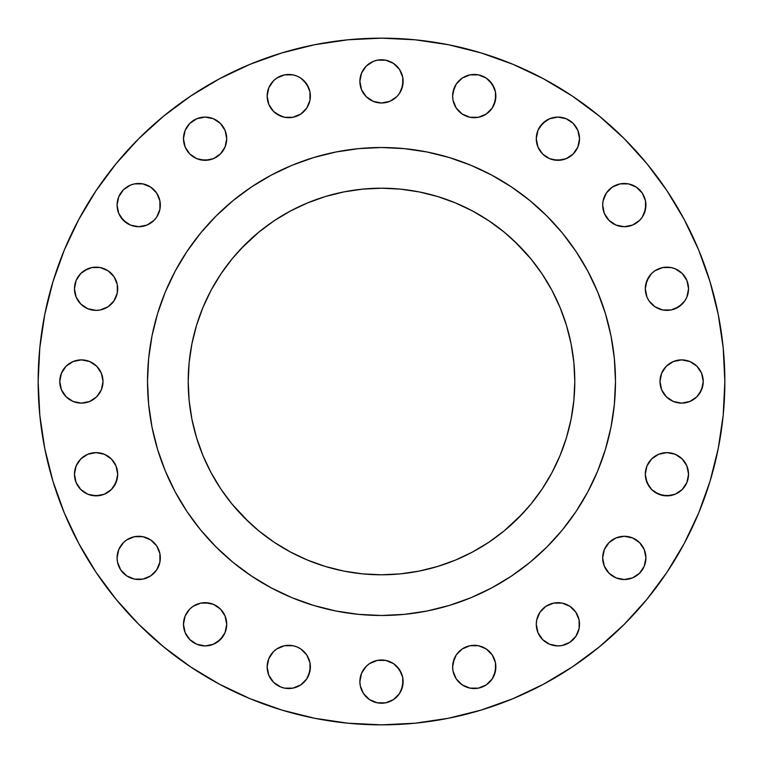 <?xml version="1.0" encoding="UTF-8"?>
<svg xmlns="http://www.w3.org/2000/svg" width="763" height="763" viewBox="0 0 763 763"><rect width="100%" height="100%" fill="white"/><g stroke="black" fill="none" stroke-linecap="round" stroke-linejoin="round"><path stroke-width="1.14" d="M159.906 200.879L160.325 205.094A21.622 21.622 0 0 1 138.704 226.716A21.622 21.622 0 0 1 117.082 205.094L118.732 213.373L123.415 220.383L130.435 225.066L138.704 226.716L146.973 225.066L153.992 220.383L156.682 217.112L159.906 209.32L159.906 200.879L156.682 193.087L150.712 187.126L142.919 183.893L134.488 183.893L130.435 185.123L123.415 189.815L118.732 196.825L117.082 205.094L118.732 196.825M226.716 138.704A21.622 21.622 0 0 1 205.094 160.325A21.622 21.622 0 0 1 183.482 138.704L185.123 146.973L189.815 153.992L196.825 158.675L205.094 160.325L213.373 158.675L220.383 153.992L225.066 146.973L226.716 138.704L225.066 130.435L220.383 123.415L213.373 118.732L205.094 117.082L196.825 118.732L189.815 123.415L185.123 130.435L183.482 138.704A21.622 21.622 0 0 1 205.094 117.082A21.622 21.622 0 0 1 226.716 138.704L226.296 142.919M309.959 91.856L310.379 96.071A21.622 21.622 0 0 1 288.757 117.693A21.622 21.622 0 0 1 267.145 96.071L268.786 104.35L273.469 111.36L280.488 116.052L284.542 117.283L292.973 117.283L300.775 114.049L306.736 108.088L309.959 100.296L309.959 91.856L306.736 84.064L300.775 78.103L297.036 76.1L292.973 74.869L284.542 74.869L276.75 78.103L273.469 80.792L268.786 87.802L267.145 96.071L268.786 87.802M402.702 77.168L403.122 81.383A21.622 21.622 0 0 1 381.5 103.005A21.622 21.622 0 0 1 359.878 81.383L361.528 89.662L366.211 96.672L373.231 101.355L381.5 103.005L389.769 101.355L396.789 96.672L399.478 93.401L402.702 85.609L402.702 77.168L399.478 69.376L393.508 63.415L385.716 60.182L377.284 60.182L373.231 61.412L366.211 66.104L361.528 73.114L359.878 81.383L361.528 73.114M495.445 91.856L495.855 96.071A21.622 21.622 0 0 1 474.243 117.693A21.622 21.622 0 0 1 452.621 96.071L453.041 100.296L456.264 108.088L462.225 114.049L470.027 117.283L478.458 117.283L486.25 114.049L492.211 108.088L495.445 100.296L495.445 91.856L492.211 84.064L486.25 78.103L478.458 74.869L470.027 74.869L462.225 78.103L456.264 84.064L453.041 91.856L452.621 96.071L454.271 87.802M579.518 138.704A21.622 21.622 0 0 1 557.906 160.325A21.622 21.622 0 0 1 536.284 138.704L537.934 146.973L542.617 153.992L549.627 158.675L557.906 160.325L566.175 158.675L573.185 153.992L577.877 146.973L579.518 138.704L577.877 130.435L573.185 123.415L566.175 118.732L557.906 117.082L549.627 118.732L542.617 123.415L537.934 130.435L536.284 138.704A21.622 21.622 0 0 1 557.906 117.082A21.622 21.622 0 0 1 579.518 138.704L579.107 142.919M645.498 200.879L645.918 205.094A21.622 21.622 0 0 1 624.296 226.716A21.622 21.622 0 0 1 602.675 205.094L604.325 213.373L609.008 220.383L616.027 225.066L624.296 226.716L632.565 225.066L639.585 220.383L642.274 217.112L645.498 209.32L645.498 200.879L642.274 193.087L636.304 187.126L628.512 183.893L620.081 183.893L612.288 187.126L606.318 193.087L603.094 200.879L602.675 205.094L603.094 200.879M688.131 284.542L688.541 288.757A21.622 21.622 0 0 1 666.929 310.379A21.622 21.622 0 0 1 645.307 288.757L646.948 297.036L648.951 300.775L654.912 306.736L662.704 309.959L671.144 309.959L678.936 306.736L684.897 300.775L686.9 297.036L688.541 288.757L686.9 280.488L682.208 273.469L675.198 268.786L671.144 267.555L662.704 267.555L654.912 270.789L651.64 273.469L646.948 280.488L645.307 288.757L645.717 284.542L648.951 276.75M703.228 381.5A21.622 21.622 0 0 1 681.617 403.122A21.622 21.622 0 0 1 659.995 381.5L661.645 389.769L666.328 396.789L673.338 401.472L681.617 403.122L689.886 401.472L696.896 396.789L701.588 389.769L703.228 381.5L701.588 373.231L696.896 366.211L689.886 361.528L681.617 359.878L673.338 361.528L666.328 366.211L661.645 373.231L659.995 381.5A21.622 21.622 0 0 1 681.617 359.878A21.622 21.622 0 0 1 703.228 381.5M688.541 474.243A21.622 21.622 0 0 1 666.929 495.855A21.622 21.622 0 0 1 645.307 474.243L646.948 482.512L651.64 489.531L658.65 494.214L666.929 495.855L675.198 494.214L682.208 489.531L686.9 482.512L688.541 474.243L686.9 465.964L682.208 458.954L675.198 454.271L666.929 452.621L658.65 454.271L651.64 458.954L646.948 465.964L645.307 474.243A21.622 21.622 0 0 1 666.929 452.621A21.622 21.622 0 0 1 688.541 474.243L688.131 478.458M645.498 553.68L645.918 557.906A21.622 21.622 0 0 1 624.296 579.518A21.622 21.622 0 0 1 602.675 557.906L604.325 566.175L609.008 573.185L616.027 577.877L624.296 579.518L632.565 577.877L639.585 573.185L644.268 566.175L645.918 557.906L644.268 549.627L639.585 542.617L632.565 537.934L624.296 536.284L616.027 537.934L609.008 542.617L604.325 549.627L602.675 557.906L603.094 553.68M579.107 620.081L579.518 624.296A21.622 21.622 0 0 1 557.906 645.918A21.622 21.622 0 0 1 536.284 624.296L537.934 632.565L542.617 639.585L549.627 644.268L557.906 645.918L562.121 645.498L569.913 642.274L575.874 636.304L579.107 628.512L579.107 620.081L575.874 612.288L569.913 606.318L562.121 603.094L553.68 603.094L545.888 606.318L539.927 612.288L536.704 620.081L536.284 624.296L536.704 620.081M495.445 662.704L495.855 666.929A21.622 21.622 0 0 1 474.243 688.541A21.622 21.622 0 0 1 452.621 666.929L453.041 671.144L456.264 678.936L462.225 684.897L470.027 688.131L478.458 688.131L486.25 684.897L492.211 678.936L495.445 671.144L495.445 662.704L492.211 654.912L486.25 648.951L478.458 645.717L470.027 645.717L462.225 648.951L456.264 654.912L453.041 662.704L452.621 666.929L454.271 658.65M402.702 677.391L403.122 681.617A21.622 21.622 0 0 1 381.5 703.228A21.622 21.622 0 0 1 359.878 681.617L360.298 685.832L363.522 693.624L369.492 699.585L377.284 702.818L385.716 702.818L393.508 699.585L399.478 693.624L402.702 685.832L402.702 677.391L399.478 669.599L393.508 663.638L385.716 660.415L377.284 660.415L369.492 663.638L366.211 666.328L361.528 673.338L359.878 681.617L361.528 673.338M309.959 662.704L310.379 666.929A21.622 21.622 0 0 1 288.757 688.541A21.622 21.622 0 0 1 267.145 666.929L268.786 675.198L273.469 682.208L280.488 686.9L284.542 688.131L292.973 688.131L300.775 684.897L306.736 678.936L309.959 671.144L309.959 662.704L306.736 654.912L300.775 648.951L297.036 646.948L292.973 645.717L284.542 645.717L276.75 648.951L273.469 651.64L268.786 658.65L267.145 666.929L268.786 658.65M226.296 620.081L226.716 624.296A21.622 21.622 0 0 1 205.094 645.918A21.622 21.622 0 0 1 183.482 624.296L185.123 632.565L189.815 639.585L196.825 644.268L205.094 645.918L213.373 644.268L220.383 639.585L225.066 632.565L226.716 624.296L225.066 616.027L220.383 609.008L213.373 604.325L205.094 602.675L200.879 603.094L193.087 606.318L189.815 609.008L185.123 616.027L183.482 624.296L183.893 620.081M159.906 553.68L160.325 557.906A21.622 21.622 0 0 1 138.704 579.518A21.622 21.622 0 0 1 117.082 557.906L117.502 562.121L120.726 569.913L126.696 575.874L134.488 579.107L142.919 579.107L150.712 575.874L156.682 569.913L159.906 562.121L159.906 553.68L156.682 545.888L150.712 539.927L142.919 536.704L134.488 536.704L126.696 539.927L123.415 542.617L118.732 549.627L117.082 557.906L118.732 549.627M117.693 474.243A21.622 21.622 0 0 1 96.071 495.855A21.622 21.622 0 0 1 74.459 474.243L76.1 482.512L80.792 489.531L87.802 494.214L96.071 495.855L104.35 494.214L111.36 489.531L116.052 482.512L117.693 474.243L116.052 465.964L111.36 458.954L104.35 454.271L96.071 452.621L87.802 454.271L80.792 458.954L76.1 465.964L74.459 474.243A21.622 21.622 0 0 1 96.071 452.621A21.622 21.622 0 0 1 117.693 474.243L117.283 478.458L114.049 486.25M114.049 276.75L117.283 284.542L117.693 288.757A21.622 21.622 0 0 1 96.071 310.379A21.622 21.622 0 0 1 74.459 288.757L76.1 297.036L80.792 304.046L87.802 308.729L96.071 310.379L100.296 309.959L108.088 306.736L114.049 300.775L117.283 292.973L117.283 284.542L114.049 276.75L108.088 270.789L100.296 267.555L91.856 267.555L84.064 270.789L80.792 273.469L76.1 280.488L74.459 288.757L74.869 284.542M103.005 381.5A21.622 21.622 0 0 1 81.383 403.122A21.622 21.622 0 0 1 59.772 381.5L61.412 389.769L66.104 396.789L73.114 401.472L81.383 403.122L89.662 401.472L96.672 396.789L101.355 389.769L103.005 381.5L101.355 373.231L96.672 366.211L89.662 361.528L81.383 359.878L73.114 361.528L66.104 366.211L61.412 373.231L59.772 381.5A21.622 21.622 0 0 1 81.383 359.878A21.622 21.622 0 0 1 103.005 381.5M147.517 381.347A233.983 233.983 0 0 0 147.517 381.5L147.517 381.5A233.983 233.983 0 0 1 381.5 147.517A233.983 233.983 0 0 1 615.483 381.5L615.483 381.5A233.983 233.983 0 0 0 615.483 381.347M38.15 381.5A343.35 343.35 0 0 1 381.5 38.15A343.35 343.35 0 0 1 724.85 381.5L723.2 415.158L718.25 448.482L710.067 481.167L698.717 512.898L684.306 543.351L666.986 572.26L646.91 599.317L624.287 624.287L599.317 646.91L572.26 666.986L543.351 684.306L512.898 698.717L481.167 710.067L448.482 718.25L415.158 723.2L381.5 724.85L347.842 723.2L314.518 718.25L281.833 710.067L250.102 698.717L219.649 684.306L190.74 666.986L163.683 646.91L138.713 624.287L116.09 599.317L96.014 572.26L78.694 543.351L64.283 512.898L52.933 481.167L44.75 448.482L39.8 415.158L38.15 381.5L39.8 347.842L44.75 314.518L52.933 281.833L64.283 250.102L78.694 219.649L96.014 190.74L116.09 163.683L138.713 138.713L163.683 116.09L190.74 96.014L219.649 78.694L250.102 64.283L281.833 52.933L314.518 44.75L347.842 39.8L381.5 38.15L415.158 39.8L448.482 44.75L481.167 52.933L512.898 64.283L543.351 78.694L572.26 96.014L599.317 116.09L624.287 138.713L646.91 163.683L666.986 190.74L684.306 219.649L698.717 250.102L710.067 281.833L718.25 314.518L723.2 347.842L724.85 381.5A343.35 343.35 0 0 1 381.5 724.85A343.35 343.35 0 0 1 38.15 381.5M491.849 175.166A233.983 233.983 0 0 0 491.801 175.147L511.496 186.945L529.942 200.621L546.957 216.043L562.379 233.058L576.055 251.504L587.853 271.199A233.983 233.983 0 0 0 587.834 271.151M576.141 251.637A233.983 233.983 0 0 0 511.363 186.859M175.166 271.151A233.983 233.983 0 0 0 175.147 271.199L186.945 251.504L200.621 233.058L216.043 216.043L233.058 200.621L251.504 186.945L271.199 175.147A233.983 233.983 0 0 0 271.151 175.166M251.637 186.859A233.983 233.983 0 0 0 186.859 251.637M574.797 381.5A193.297 193.297 0 0 1 381.5 574.797A193.297 193.297 0 0 1 188.203 381.5A193.297 193.297 0 0 1 381.5 188.203A193.297 193.297 0 0 1 574.797 381.5L573.862 362.559L571.077 343.789L566.47 325.391L560.08 307.527L551.973 290.379L542.216 274.108L530.914 258.876L518.182 244.818L504.124 232.086L488.892 220.784L472.621 211.027L455.473 202.92L437.609 196.53L419.211 191.923L400.441 189.138L381.5 188.203L362.559 189.138L343.789 191.923L325.391 196.53L307.527 202.92L290.379 211.027L274.108 220.784L258.876 232.086L244.818 244.818L232.086 258.876L220.784 274.108L211.027 290.379L202.92 307.527L196.53 325.391L191.923 343.789L189.138 362.559L188.203 381.5L189.138 400.441L191.923 419.211L196.53 437.609L202.92 455.473L211.027 472.621L220.784 488.892L232.086 504.124L244.818 518.182L258.876 530.914L274.108 542.216L290.379 551.973L307.527 560.08L325.391 566.47L343.789 571.077L362.559 573.862L381.5 574.797L400.441 573.862L419.211 571.077L437.609 566.47L455.473 560.08L472.621 551.973L488.892 542.216L504.124 530.914L518.182 518.182L530.914 504.124L542.216 488.892L551.973 472.621L560.08 455.473L566.47 437.609L571.077 419.211L573.862 400.441L574.797 381.5M587.853 271.199L597.677 291.952L605.412 313.574L610.991 335.854L614.358 358.562L615.483 381.5L614.358 404.438L610.991 427.146L605.412 449.426L597.677 471.048L587.853 491.801L576.055 511.496L562.379 529.942L546.957 546.957L529.942 562.379L511.496 576.055L491.801 587.853L471.048 597.677L449.426 605.412L427.146 610.991L404.438 614.358L381.5 615.483L358.562 614.358L335.854 610.991L313.574 605.412L291.952 597.677L271.199 587.853L251.504 576.055L233.058 562.379L216.043 546.957L200.621 529.942L186.945 511.496L175.147 491.801L165.323 471.048L157.588 449.426L152.009 427.146L148.642 404.438L147.517 381.5L148.642 358.562L152.009 335.854L157.588 313.574L165.323 291.952L175.147 271.199L186.945 251.504L195.862 239.057M271.199 175.147L291.952 165.323L313.574 157.588L335.854 152.009L358.562 148.642L381.5 147.517L404.438 148.642L427.146 152.009L449.426 157.588L471.048 165.323L491.801 175.147L511.496 186.945L523.943 195.862M615.483 381.653A233.983 233.983 0 0 0 615.483 381.5A233.983 233.983 0 0 1 381.5 615.483A233.983 233.983 0 0 1 147.517 381.5A233.983 233.983 0 0 0 147.517 381.653M186.859 511.363A233.983 233.983 0 0 0 251.637 576.141M271.151 587.834A233.983 233.983 0 0 0 271.199 587.853L251.504 576.055L239.057 567.138M511.363 576.141A233.983 233.983 0 0 0 576.141 511.363M587.834 491.849A233.983 233.983 0 0 0 587.853 491.801L576.055 511.496L567.138 523.943M186.945 511.496L195.862 523.943M511.496 576.055L523.943 567.138M576.055 251.504L567.138 239.057M251.504 186.945L239.057 195.862M52.933 481.167L64.283 512.898M710.067 281.833L698.717 250.102M130.435 185.123L134.488 183.893M138.704 183.482L142.919 183.893M156.682 193.087L158.675 196.825M117.502 209.32L117.082 205.094A21.622 21.622 0 0 1 138.704 183.482A21.622 21.622 0 0 1 160.325 205.094L159.906 209.32M146.973 225.066L138.704 226.716M126.696 223.073L120.726 217.112L118.732 213.373M200.879 117.502L205.094 117.082L213.373 118.732M225.066 130.435L226.296 134.488M223.073 150.712L220.383 153.992M217.112 156.682L213.373 158.675M209.32 159.906L200.879 159.906M183.893 142.919L183.482 138.704M270.789 84.064L273.469 80.792M284.542 74.869L288.757 74.459M304.046 80.792L308.729 87.802M267.555 100.296L267.145 96.071A21.622 21.622 0 0 1 288.757 74.459A21.622 21.622 0 0 1 310.379 96.071L309.959 100.296L306.736 108.088M300.775 114.049L297.036 116.052M288.757 117.693L284.542 117.283L276.75 114.049M369.492 63.415L373.231 61.412M389.769 61.412L393.508 63.415M360.298 85.609L359.878 81.383A21.622 21.622 0 0 1 381.5 59.772A21.622 21.622 0 0 1 403.122 81.383L401.472 89.662M399.478 93.401L396.789 96.672M366.211 96.672L361.528 89.662M456.264 84.064L458.954 80.792M474.243 74.459L478.458 74.869M489.531 80.792L494.214 87.802M453.041 100.296L452.621 96.071A21.622 21.622 0 0 1 474.243 74.459A21.622 21.622 0 0 1 495.855 96.071L494.214 104.35M486.25 114.049L478.458 117.283L474.243 117.693M465.964 116.052L462.225 114.049M539.927 126.696L545.888 120.726L549.627 118.732M553.68 117.502L557.906 117.082L566.175 118.732M577.877 130.435L579.107 134.488M575.874 150.712L573.185 153.992M569.913 156.682L566.175 158.675M562.121 159.906L553.68 159.906M536.704 142.919L536.284 138.704M620.081 183.893L624.296 183.482M603.094 209.32L602.675 205.094A21.622 21.622 0 0 1 624.296 183.482A21.622 21.622 0 0 1 645.918 205.094L644.268 213.373M639.585 220.383L636.304 223.073M632.565 225.066L628.512 226.296M624.296 226.716L620.081 226.296M606.318 217.112L604.325 213.373M662.704 267.555L671.144 267.555L675.198 268.786M678.936 270.789L682.208 273.469M682.208 304.046L675.198 308.729M671.144 309.959L662.704 309.959L654.912 306.736M648.951 300.775L646.948 297.036M666.328 366.211L673.338 361.528M677.391 360.298L681.617 359.878L689.886 361.528M699.585 369.492L701.588 373.231M702.818 385.716L699.585 393.508M696.896 396.789L693.624 399.478M685.832 402.702L681.617 403.122L673.338 401.472M669.599 399.478L666.328 396.789M663.638 393.508L661.645 389.769M660.415 385.716L659.995 381.5M646.948 465.964L648.951 462.225M662.704 453.041L666.929 452.621L675.198 454.271M678.936 456.264L682.208 458.954M682.208 489.531L675.198 494.214M671.144 495.445L662.704 495.445L654.912 492.211M648.951 486.25L645.717 478.458L645.307 474.243M620.081 536.704L624.296 536.284M632.565 537.934L639.585 542.617L644.268 549.627M603.094 562.121L602.675 557.906A21.622 21.622 0 0 1 624.296 536.284A21.622 21.622 0 0 1 645.918 557.906L644.268 566.175M632.565 577.877L628.512 579.107M624.296 579.518L620.081 579.107M606.318 569.913L604.325 566.175M545.888 606.318L549.627 604.325M553.68 603.094L562.121 603.094M575.874 636.304L573.185 639.585M562.121 645.498L557.906 645.918L549.627 644.268M537.934 632.565L536.284 624.296A21.622 21.622 0 0 1 557.906 602.675A21.622 21.622 0 0 1 579.518 624.296M462.225 648.951L465.964 646.948M474.243 645.307L478.458 645.717L486.25 648.951M453.041 671.144L452.621 666.929A21.622 21.622 0 0 1 474.243 645.307A21.622 21.622 0 0 1 495.855 666.929L494.214 675.198M492.211 678.936L489.531 682.208M478.458 688.131L474.243 688.541M462.225 684.897L456.264 678.936L454.271 675.198M363.522 669.599L366.211 666.328M396.789 666.328L401.472 673.338M360.298 685.832L359.878 681.617A21.622 21.622 0 0 1 381.5 659.995A21.622 21.622 0 0 1 403.122 681.617L401.472 689.886M393.508 699.585L389.769 701.588M373.231 701.588L369.492 699.585M276.75 648.951L284.542 645.717L288.757 645.307M297.036 646.948L300.775 648.951M267.555 671.144L267.145 666.929A21.622 21.622 0 0 1 288.757 645.307A21.622 21.622 0 0 1 310.379 666.929L308.729 675.198M306.736 678.936L304.046 682.208M288.757 688.541L284.542 688.131M273.469 682.208L268.786 675.198M193.087 606.318L196.825 604.325M200.879 603.094L209.32 603.094M223.073 636.304L217.112 642.274L213.373 644.268M209.32 645.498L205.094 645.918L196.825 644.268M185.123 632.565L183.893 628.512M130.435 537.934L134.488 536.704M138.704 536.284L142.919 536.704M117.502 562.121L117.082 557.906A21.622 21.622 0 0 1 138.704 536.284A21.622 21.622 0 0 1 160.325 557.906L159.906 562.121M142.919 579.107L138.704 579.518M74.869 470.027L76.1 465.964M80.792 458.954L87.802 454.271M91.856 453.041L96.071 452.621L104.35 454.271M114.049 462.225L116.052 465.964M100.296 495.445L91.856 495.445L87.802 494.214M84.064 492.211L80.792 489.531M74.869 478.458L74.459 474.243M80.792 273.469L87.802 268.786M91.856 267.555L100.296 267.555L104.35 268.786M116.052 297.036L114.049 300.775M100.296 309.959L96.071 310.379L87.802 308.729M84.064 306.736L80.792 304.046M61.412 373.231L63.415 369.492M77.168 360.298L81.383 359.878L89.662 361.528M93.401 363.522L96.672 366.211M96.672 396.789L89.662 401.472M85.609 402.702L81.383 403.122L73.114 401.472M66.104 396.789L61.412 389.769M551.973 472.621L550.237 475.788M522.083 514.157L504.124 530.914M475.788 550.237L472.621 551.973M290.379 551.973L287.212 550.237M248.843 522.083L232.086 504.124M212.763 475.788L211.027 472.621M211.027 290.379L212.763 287.212M240.917 248.843L258.876 232.086M287.212 212.763L290.379 211.027M472.621 211.027L475.788 212.763M514.157 240.917L530.914 258.876M550.237 287.212L551.973 290.379M74.459 288.757A21.622 21.622 0 0 1 96.071 267.145A21.622 21.622 0 0 1 117.693 288.757M183.482 624.296A21.622 21.622 0 0 1 205.094 602.675A21.622 21.622 0 0 1 226.716 624.296M645.307 288.757A21.622 21.622 0 0 1 666.929 267.145A21.622 21.622 0 0 1 688.541 288.757"/></g></svg>

